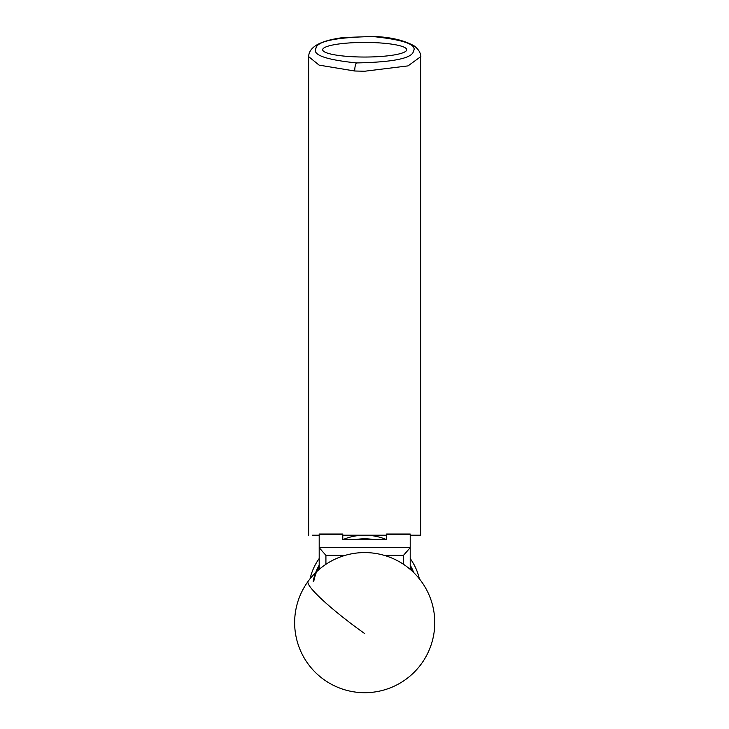 <?xml version="1.0" encoding="UTF-8"?>
<svg xmlns="http://www.w3.org/2000/svg" width="729" height="729" viewBox="0 0 729 729"><rect width="100%" height="100%" fill="white"/><g stroke="black" fill="none" stroke-linecap="round" stroke-linejoin="round"><path stroke-width="1.09" d="M319.193 569.376L319.193 534.011L342.785 534.011L342.785 539.67L386.616 539.67L386.616 534.011L410.208 534.011L410.208 569.376M345.154 555.361L325.918 555.361L319.193 547.67L410.208 547.67L403.483 555.361L384.247 555.361M325.918 555.361L325.918 564.292M403.483 564.292L403.483 555.361M372.929 36.55C335.996 37.279 317.006 41.207 315.939 48.314C312.039 54.857 325.571 59.723 356.554 62.931C393.45 62.175 412.423 58.247 413.461 51.158C417.389 44.633 403.875 39.767 372.929 36.55A7.008 1.823 92.7 0 1 373.257 36.45L343.441 37.544C331.75 39.038 322.901 41.48 316.896 44.87C311.502 48.087 308.75 52.005 308.659 56.634L319.111 65.127L354.722 71.005A7.008 1.804 -87.3 0 1 356.554 62.931M406.736 49.736A42.036 7.299 0 0 0 364.7 42.437A42.036 7.299 0 0 0 322.665 49.736A42.036 7.299 0 0 0 364.7 57.035A42.036 7.299 0 0 0 406.736 49.736M312.422 535.204L319.193 535.204M342.785 535.204L386.616 535.204M410.208 535.204L420.751 535.204L420.751 56.634L408.03 65.892L364.7 71.232L354.722 71.005M412.769 571.664A51.896 51.896 0 0 0 410.208 566.296M410.208 565.157A52.461 52.461 0 0 1 413.735 572.602M313.188 581.314A52.461 52.461 0 0 1 319.193 565.157M355.141 539.67A52.461 52.461 0 0 1 374.259 539.67M370.432 539.67A51.896 51.896 0 0 0 358.969 539.67M319.193 566.296A51.896 51.896 0 0 0 313.734 581.478M358.34 535.56L356.718 535.769A56.042 56.042 0 0 0 342.785 539.66A56.042 56.042 0 0 1 386.616 539.66A56.042 56.042 0 0 0 372.683 535.769M410.208 558.532A56.042 56.042 0 0 1 419.348 578.799A56.042 56.042 0 0 0 413.297 563.317A56.042 56.042 0 0 0 413.179 563.125A56.042 56.042 0 0 0 410.208 558.532A56.042 56.042 0 0 1 413.179 563.125M316.104 563.317A56.042 56.042 0 0 0 310.053 578.799A56.042 56.042 0 0 1 319.193 558.532A56.042 56.042 0 0 0 316.222 563.125A56.042 56.042 0 0 0 316.104 563.317A56.042 56.042 0 0 0 312.668 570.424L313.297 568.912M314.099 567.162L315.037 565.276M319.193 558.532A56.042 56.042 0 0 0 316.222 563.125L317.37 561.239M360.254 535.378L362.359 535.25M367.024 535.25L364.81 535.204A56.042 56.042 0 0 0 364.591 535.204M410.864 559.462L412.022 561.221M416.733 570.424A56.042 56.042 0 0 0 413.297 563.317L414.354 565.257M386.616 534.567L410.208 534.567M319.193 534.567L342.785 534.567M364.7 633.601A70.057 8.885 -143.9 0 1 307.884 582.152A70.057 8.885 -143.9 0 1 308.13 581.314A70.057 70.057 0 0 0 342.967 689.242A70.057 70.057 0 0 0 406.026 566.069A70.057 70.057 0 0 0 308.13 581.314M308.659 535.204L308.659 56.634M420.751 56.634C421.034 57.299 421.289 51.048 414.045 45.818C403.802 40.159 390.206 37.033 373.257 36.45"/></g></svg>
